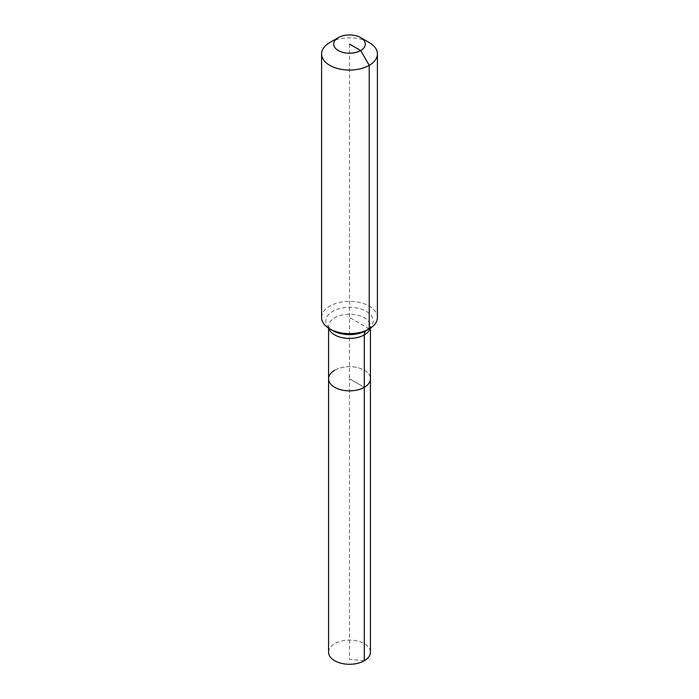 <?xml version="1.0" encoding="UTF-8"?>
<svg xmlns="http://www.w3.org/2000/svg" width="699" height="699" viewBox="0 0 699 699"><rect width="100%" height="100%" fill="white"/><g stroke="black" fill="none" stroke-linecap="round" stroke-linejoin="round"><path stroke-width="0.52" stroke-dasharray="3.5 2.62" d="M328.574 652.202A20.926 12.084 180 0 1 334.699 643.657A20.926 12.084 180 0 1 357.512 641.035A20.926 12.084 180 0 1 370.426 652.202M334.699 370.234A20.926 12.084 180 0 1 357.512 367.613A20.926 12.084 180 0 1 370.426 378.779A20.926 12.084 180 0 0 357.512 367.613A20.926 12.084 180 0 0 334.699 370.234A20.926 12.084 180 0 0 328.574 378.779M321.592 317.503A27.908 16.112 180 0 1 329.771 306.11A27.908 16.112 180 0 1 360.177 302.615A27.908 16.112 180 0 1 377.408 317.503M329.771 42.56A27.908 16.112 180 0 1 369.229 42.56M349.5 44.081L349.5 378.779L364.301 387.325L349.5 378.779L349.5 659.279L364.301 660.747M369.229 328.897L349.5 317.503M328.862 328.347A20.926 12.084 180 0 1 328.574 326.346A20.926 12.084 180 0 1 334.699 317.8A20.926 12.084 180 0 1 364.301 317.8A20.926 12.084 180 0 1 370.426 326.346A20.926 12.084 180 0 1 370.138 328.347M328.574 328.154L328.644 326.713C329.675 327.324 326.118 325.472 332.776 330.627A23.652 13.657 180 0 1 332.776 311.317A23.652 13.657 180 0 1 366.224 311.317A23.652 13.657 180 0 1 366.224 330.627L370.426 326.346L370.426 328.154"/><path stroke-width="1.05" d="M370.426 328.154L370.426 652.202A20.926 12.084 180 0 1 364.301 660.747A20.926 12.084 180 0 1 341.488 663.36A20.926 12.084 180 0 1 328.574 652.202L328.574 378.779A20.926 12.084 180 0 1 334.699 370.234M360.684 37.624A15.815 9.131 180 0 1 360.684 50.538A15.815 9.131 180 0 1 338.316 50.538A15.815 9.131 180 0 1 338.316 37.624A15.815 9.131 180 0 1 360.684 37.624L369.229 42.56A27.908 16.112 180 0 1 377.408 53.954L377.408 317.503A27.908 16.112 180 0 1 369.229 328.897L366.224 330.627A9.305 5.374 -120 0 0 364.301 334.891L364.301 387.325A20.926 12.084 180 0 0 370.426 378.779A20.926 12.084 180 0 1 364.301 387.325A20.926 12.084 180 0 1 341.488 389.937A20.926 12.084 180 0 1 328.574 378.779A20.926 12.084 180 0 0 341.488 389.937A20.926 12.084 180 0 0 364.301 387.325L364.301 660.747M338.316 37.624L329.771 42.56L338.316 37.624M377.408 53.954A27.908 16.112 180 0 1 369.229 65.348A27.908 16.112 180 0 1 338.823 68.834A27.908 16.112 180 0 1 321.592 53.954A27.908 16.112 180 0 1 329.771 42.56L329.771 42.56M349.5 44.081L360.684 50.538L369.229 65.348L369.229 328.897A27.908 16.112 180 0 1 329.771 328.897A27.908 16.112 180 0 1 321.592 317.503L321.592 53.954M366.224 330.627L369.229 328.897L366.224 330.627A23.652 13.657 180 0 1 332.776 330.627L329.771 328.897M370.138 328.347A20.926 12.084 180 0 1 364.301 334.891A20.926 12.084 180 0 1 334.699 334.891A20.926 12.084 180 0 1 328.862 328.347M328.574 328.154L328.574 378.779"/></g></svg>
